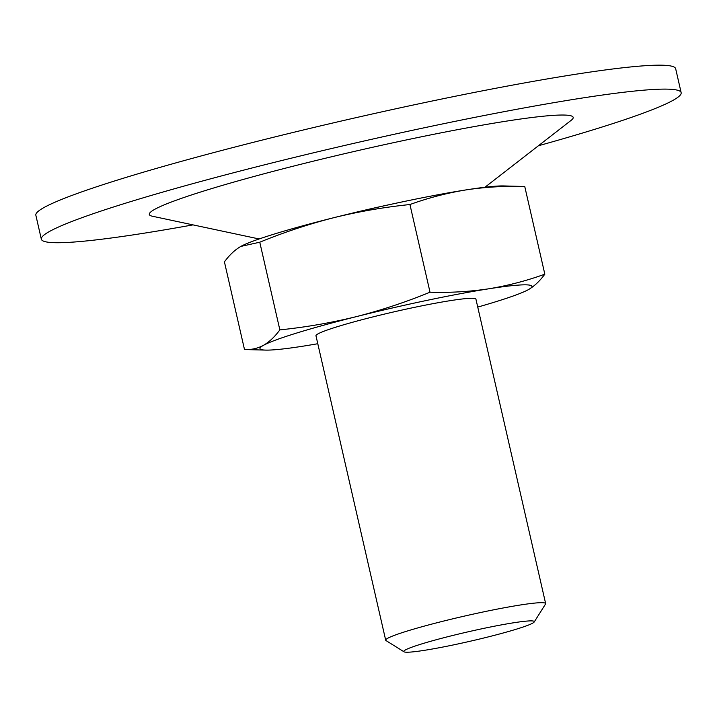 <?xml version="1.0" encoding="UTF-8"?>
<svg xmlns="http://www.w3.org/2000/svg" width="717" height="717" viewBox="0 0 717 717"><rect width="100%" height="100%" fill="white"/><g stroke="black" fill="none" stroke-linecap="round" stroke-linejoin="round"><path stroke-width="1.08" d="M244.497 349.538L265.631 350.102A139.483 10.056 -12.9 0 1 263.462 345.334C269.323 341.928 274.79 336.784 279.854 329.883L259.769 242.212L240.813 246.424C234.943 249.821 229.485 254.974 224.421 261.866L244.497 349.538C251.219 349.887 257.546 348.48 263.462 345.334A139.483 10.056 -12.9 0 1 356.224 316.663C331.12 322.829 305.666 327.239 279.854 329.883M409.936 204.533C384.07 207.177 358.608 211.578 333.566 217.753A139.483 10.056 -12.9 0 1 466.059 189.897A139.483 10.056 -12.9 0 1 503.621 185.936L524.754 186.501C504.786 185.882 485.221 187.012 466.059 189.897C446.951 193.025 428.246 197.901 409.936 204.533L430.021 292.204C405.813 302.126 381.211 310.282 356.224 316.663A139.483 10.056 -12.9 0 1 488.707 288.808A139.483 10.056 -12.9 0 1 528.438 289.623A139.483 10.056 -12.9 0 1 527.479 290.134A139.483 10.056 -12.9 0 1 477.746 307.082M241.324 246.137A139.483 10.056 -12.9 0 1 241.772 245.904A139.483 10.056 -12.9 0 1 333.566 217.753C308.525 224.17 283.923 232.326 259.769 242.212M524.754 186.501L544.83 274.172C539.767 281.073 534.308 286.217 528.438 289.623M317.792 343.721A139.483 10.056 -12.9 0 1 303.192 346.15A139.483 10.056 -12.9 0 1 265.631 350.102M404.021 651.807L385.997 640.568A82.052 5.915 -12.9 0 1 385.692 640.191L315.973 335.798A82.052 5.915 -12.9 0 1 383.487 314.324A82.052 5.915 -12.9 0 1 472.449 298.281A82.052 5.915 -12.9 0 1 475.927 299.159L545.646 603.562A82.052 5.915 -12.9 0 1 545.529 604.028L534.201 621.989A66.95 4.822 -12.9 0 1 470.11 641.258A66.95 4.822 -12.9 0 1 404.021 651.807A66.95 4.822 -12.9 0 1 456.532 634.545A66.95 4.822 -12.9 0 1 531.449 620.886A66.95 4.822 -12.9 0 1 534.201 621.989M430.021 292.204C449.98 292.823 469.545 291.685 488.707 288.808C507.815 285.68 526.52 280.804 544.83 274.172M385.692 640.191A82.052 5.915 -12.9 0 1 453.198 618.726A82.052 5.915 -12.9 0 1 542.169 602.683A82.052 5.915 -12.9 0 1 545.646 603.562M192.981 224.878A328.189 23.652 -12.9 0 1 41.335 239.182L35.85 215.252A328.189 23.652 -12.9 0 1 305.89 129.374A328.189 23.652 -12.9 0 1 661.755 65.193A328.189 23.652 -12.9 0 1 675.665 68.715L681.15 92.645A328.189 23.652 -12.9 0 1 538.386 145.766M41.335 239.182A328.189 23.652 -12.9 0 1 311.366 153.313A328.189 23.652 -12.9 0 1 667.231 89.132A328.189 23.652 -12.9 0 1 681.15 92.645M259.133 238.967L152.345 216.22A217.43 15.666 -12.9 0 1 312.209 161.45A217.43 15.666 -12.9 0 1 563.956 115.043A217.43 15.666 -12.9 0 1 571.216 120.286L484.961 187.245M348.561 214.06A107.541 7.753 -12.9 0 1 393.606 203.745"/></g></svg>
